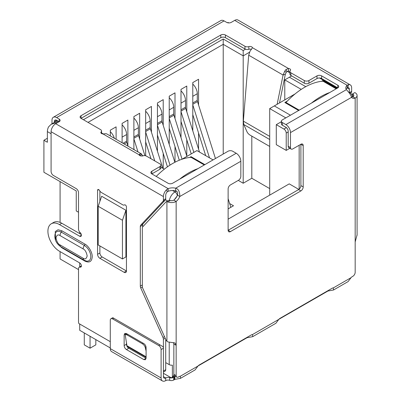 <?xml version="1.0" encoding="UTF-8"?>
<svg xmlns="http://www.w3.org/2000/svg" width="401" height="401" viewBox="0 0 401 401"><rect width="100%" height="100%" fill="white"/><g stroke="black" fill="none" stroke-linecap="round" stroke-linejoin="round"><path stroke-width="0.6" d="M286.224 150.395L276.289 144.661L276.289 124.656L283.913 129.057A3.268 1.885 60 0 1 286.224 133.057L286.224 150.395L289.838 148.31M299.161 145.252L299.161 189.177M177.067 196.089L174.275 199.758M173.528 342.554L173.844 344.033L173.844 375.311L172.38 377.135A3.268 1.885 60 0 1 172.014 377.476A3.268 1.885 60 0 1 170.38 377.311L163.413 373.291M165.718 362.619L169.227 364.644A3.268 1.885 0 0 0 172.38 365.131L172.38 377.135M228.129 219.141L289.226 183.869L298.845 189.422M269.708 195.137L269.708 108.586L285.828 117.889M122.45 258.951L98.195 244.951L98.195 206.274L101.659 196.269L125.914 210.274L125.914 256.951L122.45 258.951L122.45 220.274L125.914 210.274M78.516 212.249L76.25 210.941L76.25 190.936L43.909 172.265L43.909 140.26L47.378 142.26L47.378 131.588A8.165 4.717 -60 0 1 48.531 126.922L51.117 124.325L57.393 120.701M79.714 232.129L79.714 233.598M79.714 262.936L79.714 266.921M79.714 324.018L79.714 330.304L110.285 347.953M204.861 164.636L191.051 156.661L189.668 157.463M287.377 101.052L284.835 102.516L298.645 110.491M336.76 88.486L322.95 80.511L321.567 81.313M213.061 159.899L196.946 150.596L181.989 159.227M164.32 169.167L160.891 167.187M83.413 119.719L223.222 39.002L243.201 50.541L245.502 49.208M291.652 75.909L289.402 77.213L305.773 86.666M295.056 93.949L274.329 105.919L290.444 115.222M281.407 121.704L276.289 124.656M274.329 105.919L269.708 108.586M43.909 140.26L47.378 138.26M228.911 22.922L228.249 22.541L227.237 22.641M98.195 206.274L122.45 220.274M58.351 121.252L55.463 122.922L51.117 124.325M289.402 77.213L284.78 79.879L301.246 89.388M287.171 71.323L289.923 72.912M243.201 50.541L243.201 55.874L249.507 52.235M223.222 39.002L223.222 44.336L243.201 55.874L243.201 183.237L238.284 180.4M88.03 122.39L223.222 44.336L223.222 154.034M101.553 132.931L103.288 133.929M284.78 99.884L284.78 79.879M78.516 269.597L60.08 258.951L60.08 251.602M60.08 222.405L60.08 181.603M269.708 188.605L251.803 178.27L251.803 136.114M116.095 139.287L116.095 126.856L110.32 130.19L110.32 135.954M127.879 145.789L127.879 120.054L122.104 123.388L122.104 142.756M139.658 138.987L139.658 113.252L133.884 116.586L133.884 149.558M151.438 132.185L151.438 106.45L145.663 109.784L145.663 155.799M163.217 125.383L163.217 99.648L157.443 102.982L157.443 151.227M163.217 168.53L163.217 153.403M175.001 118.581L175.001 92.847L169.227 96.185L169.227 144.425M175.001 162.22L175.001 146.601M186.781 111.779L186.781 86.045L181.006 89.383L181.006 137.623M186.781 155.939L186.781 139.799M198.56 104.977L198.56 79.248L192.786 82.581L192.786 130.826M198.56 149.137L198.56 132.997M251.803 178.27L243.201 183.237M229.648 203.553L233.497 205.773L228.129 208.876M204.284 164.966L191.051 157.327L191.051 156.661M336.183 88.816L322.95 81.177L322.95 80.511M192.786 102.982L197.292 100.385L197.292 93.714A8.982 5.188 -120 0 0 192.786 84.095M197.292 100.385A3.268 1.885 -120 0 0 197.492 101.583L192.786 104.3M230.836 207.312L228.129 198.731M215.447 158.525L197.492 101.583M205.708 155.653L192.786 114.686M192.786 104.851L209.497 157.844M181.006 109.784L185.508 107.187L185.508 100.516A8.982 5.188 -120 0 0 181.006 90.897M185.508 107.187A3.268 1.885 -120 0 0 185.708 108.385L181.006 111.102M199.482 152.059L185.708 108.385M191.227 153.894L181.006 121.488M181.006 111.653L193.848 152.38M169.227 116.586L173.728 113.984L173.728 107.318A8.982 5.188 -120 0 0 169.227 97.699M173.728 113.984A3.268 1.885 -120 0 0 173.929 115.187L169.227 117.904M186.921 156.38L173.929 115.187M179.297 160.23L169.227 128.29M169.227 118.45L182.069 159.182M157.443 123.388L161.949 120.786L161.949 114.12A8.982 5.188 -120 0 0 157.443 104.501M161.949 120.786A3.268 1.885 -120 0 0 162.149 121.989L157.443 124.706M174.861 162.29L162.149 121.989M167.453 166.831L157.443 135.092M157.443 125.252L170.014 165.107M145.663 130.19L150.169 127.588L150.169 120.922A8.982 5.188 -120 0 0 145.663 111.303M150.169 127.588A3.268 1.885 -120 0 0 150.37 128.791L145.663 131.508M162.831 168.305L150.37 128.791M150.971 158.726L145.663 141.894M145.663 132.054L154.766 160.916M133.884 136.992L138.385 134.39L138.385 127.724A8.982 5.188 -120 0 0 133.884 118.105M138.385 134.39A3.268 1.885 -120 0 0 138.586 135.593L133.884 138.305M144.911 155.643L138.586 135.593M134.215 149.748L133.884 148.696M133.884 138.856L138.009 151.939M123.002 143.272L126.606 141.192L126.606 134.525A8.982 5.188 -120 0 0 122.104 124.906M126.606 141.192A3.268 1.885 -120 0 0 126.806 142.395L124.14 143.929M127.994 146.154L126.806 142.395M114.355 138.28A8.982 5.188 -120 0 0 110.32 131.708M160.891 165.237L160.891 167.904A3.268 1.885 180 0 1 159.934 169.237L159.934 166.57A3.268 1.885 0 0 0 160.891 165.237A3.268 1.885 0 0 0 159.934 163.899L146.51 156.149A3.268 1.885 180 0 0 142.646 155.824A2.451 1.414 180 0 1 139.749 155.578A2.451 1.414 180 0 1 139.047 154.746L140.155 153.748A6.531 3.774 -60 0 1 141.453 153.939L106.756 133.909A6.531 3.774 120 0 0 105.458 133.718L103.027 133.954A2.451 1.414 180 0 1 101.583 133.548A2.451 1.414 180 0 1 100.867 132.546A2.451 1.414 180 0 1 101.162 131.874L101.162 133.217M124.521 204.861L124.43 204.911A1.634 0.942 60 0 1 124.475 204.886A1.634 0.942 60 0 1 125.292 204.966A1.634 0.942 60 0 1 126.45 206.966L126.45 270.981A3.268 1.885 60 0 1 125.774 272.474A3.268 1.885 60 0 1 124.14 272.314L99.884 258.309A3.268 1.885 60 0 1 97.573 254.309L97.573 190.295A1.634 0.942 60 0 1 97.914 189.548A1.634 0.942 60 0 1 98.726 189.628A1.634 0.942 60 0 1 99.588 190.57A3.268 1.885 60 0 0 101.313 192.455L122.711 204.806A3.268 1.885 60 0 0 124.345 204.971L124.561 204.846M142.37 286.966L140.726 287.913A3.268 1.885 60 0 1 140.31 286.144L140.31 226.475A3.268 1.885 60 0 1 140.726 225.187L162.991 201.327A3.268 1.885 -120 0 0 163.407 200.039L163.407 196.57A6.531 3.774 -60 0 1 166.505 189.743L168.144 188.635A8.165 4.717 180 0 1 175.693 188.199C178.43 188.956 179.808 191.718 179.818 196.49A8.165 4.717 -60 0 1 176.154 201.462A6.531 3.774 180 0 1 167.879 201.924L170.275 200.535L169.227 200.33A3.268 1.885 -120 0 0 168.47 200.475L166.159 201.808A3.268 1.885 -120 0 0 165.899 202.014L142.746 226.831A3.268 1.885 60 0 0 142.33 228.119L142.33 286.449A3.268 1.885 60 0 0 142.746 288.224L165.864 339.697L166.916 341.256L167.939 341.918L174.996 342.975L176.154 345.296L176.154 375.637L173.844 374.303A3.268 1.885 120 0 0 174.52 375.802L176.831 377.135A3.268 1.885 -60 0 1 176.154 375.637M81.303 234.515L61.769 223.237A16.336 9.429 -120 0 0 53.604 222.43L51.293 223.763A16.336 9.429 -120 0 1 59.458 224.57L79.674 236.239A2.451 1.414 -120 0 0 80.897 236.359A2.451 1.414 -120 0 0 80.165 232.605A3.268 1.885 -120 0 1 78.516 229.096L78.516 192.63A3.268 1.885 60 0 0 76.205 188.63L53.398 175.458A3.268 1.885 -120 0 1 51.087 171.458L51.087 131.723A6.531 3.774 120 0 1 55.704 123.724L168.144 188.635L168.144 191.302A8.165 4.717 180 0 1 175.693 190.871L175.693 188.199L236.214 153.262L232.695 151.232A3.268 1.885 0 0 0 228.079 151.232L172.641 183.237A3.268 1.885 0 0 1 168.019 183.237L151.849 173.904L151.849 171.237A3.268 1.885 0 0 0 150.891 172.57A3.268 1.885 0 0 0 151.849 173.904L159.934 169.237M51.293 223.763A16.336 9.429 -120 0 0 48.792 236.851A16.336 9.429 -120 0 0 59.458 251.242L79.674 262.911A2.451 1.414 -120 0 1 81.273 265.071A2.451 1.414 -120 0 1 80.897 267.036A2.451 1.414 -120 0 1 80.165 267.116A3.268 1.885 -120 0 0 79.192 267.221A3.268 1.885 -120 0 0 78.516 268.72L78.516 321.993A3.268 1.885 60 0 0 78.827 323.507L110.285 341.667M163.407 348.023L163.407 339.256A3.268 1.885 -120 0 0 162.991 337.482L140.726 287.913M55.584 240.274L55.253 231.522L58.055 229.758L61.769 230.74L84.867 244.079C88.566 245.888 92.511 252.705 92.23 256.82C91.779 261.688 89.323 263.106 84.867 261.076L61.769 247.738L57.794 244.099M351.842 94.666L352.539 93.919L352.865 94.105A3.268 1.885 180 0 1 353.822 95.438A3.268 1.885 180 0 1 352.865 96.771L355.176 98.105A8.165 4.717 -60 0 1 352.248 97.979A8.165 4.717 -60 0 1 351.512 97.363C351.276 95.613 349.567 93.042 346.394 89.649A8.165 4.717 180 0 1 345.802 87.884A8.165 4.717 180 0 1 347.151 85.288L347.151 87.954L347.792 87.598L348.554 84.641A6.531 3.774 -60 0 1 350.299 84.897A6.531 3.774 -60 0 1 351.652 87.889L351.652 91.358L349.547 92.571M352.539 93.919L354.85 92.586L355.176 92.771A6.531 3.774 180 0 1 357.09 95.438A6.531 3.774 180 0 1 355.176 98.105L355.176 241.938L357.06 234.976M167.879 201.924L166.916 201.663A3.268 1.885 -120 0 0 166.159 201.808M173.844 344.033L176.154 345.296L176.154 201.462L173.844 200.129A3.268 1.885 180 0 1 170.275 200.535M101.553 133.528L101.553 130.977A3.268 1.885 180 0 0 100.601 129.643L81.052 118.36L220.801 37.674A3.268 1.885 180 0 1 225.422 37.674L244.971 48.957A3.268 1.885 0 0 0 248.831 49.283L248.831 46.616A2.451 1.414 180 0 1 252.429 47.694L251.322 49.503A6.531 3.774 120 0 0 250.023 51.193L248.705 55.203L243.352 121.152L243.783 124.536L247.041 131.879A3.268 1.128 45.1 0 0 250.079 135.117L269.708 146.45M279.507 102.927L285.352 74.2L286.254 72.335L284.72 71.223A6.531 3.774 -60 0 1 286.018 69.533L288.449 68.491A2.451 1.414 180 0 1 290.61 69.894A2.451 1.414 180 0 1 290.314 70.566A3.268 1.885 180 0 0 289.923 71.463A3.268 1.885 180 0 0 290.88 72.797L304.304 80.551A3.268 1.885 0 0 0 308.925 80.551L308.925 83.218A3.268 1.885 180 0 1 304.304 83.218L304.304 80.551M277.126 104.305L283.076 75.047L285.352 74.2M282.359 125.227L282.359 122.561A3.268 1.885 180 0 1 281.407 121.227L281.407 123.894A3.268 1.885 0 0 0 282.359 125.227L285.878 127.257A3.268 1.885 60 0 1 288.189 131.257L288.189 146.25A3.268 1.885 120 0 0 288.865 147.748L291.171 149.082A3.268 1.885 -60 0 0 292.805 148.921L300.89 144.25A3.268 1.885 -60 0 1 302.524 144.089A3.268 1.885 -60 0 1 303.201 145.583L303.201 186.926A3.268 1.885 -60 0 1 300.89 190.931L230.44 231.603A3.268 1.885 -60 0 1 228.806 231.768A3.268 1.885 -60 0 1 228.129 230.269L228.129 188.926A3.268 1.885 -60 0 1 230.44 184.926L238.525 180.26A3.268 1.885 -60 0 0 240.831 176.26L240.831 161.262A6.531 3.774 -120 0 0 236.214 153.262M303.201 145.583L300.89 144.25L300.89 185.593A3.268 1.885 -60 0 1 298.58 189.598L228.129 230.269L230.44 231.603M175.693 190.871C177.307 191.107 177.909 192.535 177.508 195.157A8.165 4.717 -60 0 1 173.844 200.129M177.508 195.157L179.818 196.49L240.831 161.262M180.315 376.243L197.979 366.048L195.056 369.943L180.505 378.343L180.315 376.243A4.085 2.356 -60 0 0 179.041 376.639L178.465 376.97A3.268 1.885 -60 0 1 176.831 377.135M197.979 366.048A4.085 2.356 -60 0 1 199.252 364.97L251.226 334.96A4.085 2.356 -60 0 1 252.5 334.569L252.69 336.67L247.066 337.707L247.066 337.366M252.69 336.67L275.903 323.266L278.83 319.366A4.085 2.356 -60 0 1 280.104 318.294L332.073 288.284A4.085 2.356 -60 0 1 333.346 287.893L333.537 289.993L327.913 291.031L327.913 290.69M333.537 289.993L348.088 281.592L351.015 277.692A4.085 2.356 -60 0 1 352.289 276.615L352.865 276.284A3.268 1.885 -60 0 0 355.176 272.284L355.176 241.938M352.865 94.105L352.865 96.771A8.165 4.717 -60 0 1 351.351 97.027M180.505 378.343L174.881 379.386L174.881 376.714A4.085 2.356 0 0 0 174.385 376.96L173.663 377.376A3.268 1.885 180 0 1 169.693 377.667A3.268 1.885 0 0 0 165.723 377.958A3.268 1.885 -60 0 1 164.089 378.123A3.268 1.885 -60 0 1 163.413 376.624L163.413 348.233A3.268 1.885 -120 0 0 163.107 346.725L112.907 317.742M139.633 155.508L140.155 153.748M140.43 155.859L141.453 153.939L142.771 156.054M248.705 55.203L283.076 75.047L284.72 71.223M286.254 72.335A3.268 1.885 -60 0 1 286.905 71.488L286.018 69.533M286.905 71.488L288.449 71.157L288.449 68.491L252.429 47.694M282.359 122.561L285.878 124.591A6.531 3.774 60 0 1 290.494 132.591L290.494 147.583L288.189 146.25M291.171 149.082A3.268 1.885 -60 0 1 290.494 147.583M327.913 291.031L278.906 319.281M247.066 337.707L198.059 365.958M174.881 379.386L173.663 380.043L173.663 377.376M169.693 377.667L169.693 380.333A3.268 1.885 0 0 0 173.663 380.043M169.693 380.333A3.268 1.885 0 0 0 165.723 380.624A6.531 3.774 -60 0 1 162.455 380.95A6.531 3.774 -60 0 1 161.102 377.958L161.102 349.567L163.413 348.233M159.949 344.9L158.796 345.567L112.596 318.895L113.749 318.229M161.102 377.958L110.285 348.619A6.531 3.774 120 0 0 111.638 351.612L162.455 380.95M146.089 347.567L146.089 358.238L145.413 359.732L143.779 359.572L126.455 349.567C125.047 348.604 124.28 347.271 124.145 345.567L124.145 334.9L124.821 333.401L126.455 333.567L143.779 343.567C145.187 344.534 145.959 345.868 146.089 347.567M110.285 348.619L110.285 320.229A3.268 1.885 60 0 1 110.962 318.735A3.268 1.885 60 0 1 112.596 318.895M158.796 345.567A3.268 1.885 60 0 1 161.102 349.567M143.779 359.572L146.089 358.238L128.766 348.233C127.363 347.266 126.596 345.933 126.455 344.233L126.455 342.529M126.455 334.148L126.455 333.567L124.145 334.9M54.305 121.588A3.268 1.885 60 0 1 54.982 120.094A3.268 1.885 60 0 1 56.616 120.255L54.305 121.588L54.305 122.485M51.995 123.819L51.995 120.255A6.531 3.774 -120 0 1 53.348 117.262L220.821 20.576A6.531 3.774 -120 0 1 224.084 20.897L56.616 117.588A6.531 3.774 -120 0 0 53.348 117.262M101.553 130.977A3.268 1.885 180 0 1 101.162 131.874M81.052 115.689L81.052 118.36A3.268 1.885 180 0 1 80.095 117.022A3.268 1.885 180 0 1 81.052 115.689L220.801 35.007A3.268 1.885 180 0 1 225.422 35.007L244.971 46.29L244.971 48.957M248.831 46.616A3.268 1.885 180 0 1 244.971 46.29M248.831 49.283A2.451 1.414 180 0 1 251.422 49.378M288.449 71.157A2.451 1.414 180 0 1 289.923 71.579M289.923 71.463L289.923 74.13A3.268 1.885 0 0 0 290.88 75.463L304.304 83.218M308.925 83.218L317.011 78.551A3.268 1.885 0 0 1 321.632 78.551L337.797 87.884L337.797 85.218A3.268 1.885 0 0 1 338.755 86.551A3.268 1.885 0 0 1 337.797 87.884L282.359 119.889A3.268 1.885 180 0 0 281.407 121.227M346.133 89.217A8.165 4.717 180 0 1 347.151 87.954L349.341 89.222L349.341 92.456M350.299 84.897L237.978 20.05A6.531 3.774 120 0 0 234.71 20.376L231.252 22.371A3.268 1.885 180 0 1 226.635 22.371L224.084 20.897M56.616 117.588L59.163 119.057A3.268 1.885 180 0 1 60.12 120.39A3.268 1.885 180 0 1 59.163 121.724L55.704 123.724M56.616 120.255L59.163 121.724L59.163 119.057M146.089 357.286L127.027 346.279L125.368 335.918A3.268 1.454 50.6 0 1 125.623 334.835A3.268 1.454 50.6 0 1 127.217 335.025L127.944 334.424M143.167 343.216L142.44 343.812L127.217 335.025M142.44 343.812A3.268 1.454 50.6 0 1 145.207 347.371L145.994 346.725M146.089 350.97L145.207 347.371M234.71 20.376L347.151 85.288L348.554 84.641M142.616 226.996L142.616 225.141A3.268 1.885 60 0 1 143.037 223.853L165.297 199.994A3.268 1.885 -120 0 0 165.718 198.706L165.718 195.237A3.268 1.885 -60 0 1 167.267 191.823L166.505 189.743M167.267 191.823L168.144 191.302M347.792 87.598A3.268 1.885 -60 0 1 348.664 87.729A3.268 1.885 -60 0 1 349.341 89.222M159.934 166.57L151.849 171.237M337.797 85.218L321.632 75.879A3.268 1.885 0 0 0 317.011 75.879L308.925 80.551M350.429 93.107L351.236 92.646A3.268 1.885 -120 0 0 351.652 91.358M351.236 92.646L350.644 93.273M124.14 272.314L126.45 270.981L102.195 256.976A3.268 1.885 60 0 1 99.884 252.976L99.884 245.923M99.884 201.397L99.884 191.056M163.413 372.103L165.042 371.166A3.268 1.885 -120 0 0 165.718 369.672L165.718 339.366M322.95 81.177A65.333 37.719 120 0 0 304.469 87.393A65.333 37.719 120 0 0 285.993 102.516L299.221 110.155M329.807 92.496A65.333 37.719 120 0 0 320.64 96.731A65.333 37.719 120 0 0 311.472 103.082M285.993 103.182L285.993 102.516M197.914 168.646A65.333 37.719 120 0 0 188.746 172.881A65.333 37.719 120 0 0 179.578 179.232M191.051 157.327A65.333 37.719 120 0 0 172.575 163.543A65.333 37.719 120 0 0 156.23 176.43M84.275 332.935L84.275 344.855L90.055 348.188L90.055 336.269M90.055 348.188L95.829 344.855L95.829 339.607M288.189 131.924L286.224 133.057M169.227 342.253L169.227 364.644M177.297 195.628A3.268 1.885 -120 0 0 175.001 191.939A8.165 4.717 -60 0 0 169.372 200.35M176.42 191.117L175.001 191.939L172.555 190.525M286.394 127.623L283.913 129.057M349.096 92.511A8.165 4.717 -60 0 1 350.018 92.842L348.865 92.18M167.578 200.986L165.468 199.768M51.087 133.733L47.378 131.588M337.221 88.22L319.527 78M55.463 122.922L56.275 123.393M192.786 96.315L197.292 93.714M181.006 103.117L185.508 100.516M169.227 109.919L173.728 107.318M157.443 116.721L161.949 114.12M145.663 123.523L150.169 120.922M133.884 130.325L138.385 127.724M122.104 137.127L126.606 134.525M163.407 196.57L51.087 131.723M166.916 201.663L166.916 341.251M243.783 124.536L269.708 139.508M243.352 121.152L269.708 136.37M300.89 185.593L303.201 186.926M298.58 189.598L300.89 190.931M333.346 287.893L351.015 277.692M351.512 97.363L290.494 132.591M252.5 334.569L278.83 319.366M327.422 291.271L327.422 290.976M246.57 337.652L246.57 337.953M174.881 376.714L175.493 376.364M174.385 376.96L174.385 379.627M165.723 380.624L165.723 377.958L163.413 376.624M128.766 348.233L126.455 349.567M126.455 344.233L124.145 345.567M346.394 89.649L285.878 124.591M139.047 154.746L103.027 133.954M220.801 37.674L220.801 35.007M225.422 37.674L225.422 35.007M290.88 75.463L290.88 72.797M126.987 345.757L146.089 356.79M102.195 256.976L99.884 258.309M99.884 252.976L97.573 254.309M98.726 189.628L97.573 190.295M81.403 235.237L79.674 236.239M59.458 224.57L61.769 223.237M80.165 267.116L81.333 266.444M165.718 369.672L163.413 371M163.407 339.256L165.202 338.218M164.485 336.619L162.991 337.482M142.33 284.976L140.31 286.144M142.616 225.141L140.31 226.475M143.037 223.853L140.726 225.187M162.991 201.327L165.297 199.994M165.718 198.706L163.407 200.039M60.04 235.572L83.137 248.911C85.047 249.748 86.395 252.079 87.177 255.908C86.395 258.835 85.047 259.612 83.137 258.244L60.04 244.906C58.125 244.069 56.777 241.738 55.995 237.908C56.777 234.981 58.125 234.204 60.04 235.572A4.085 2.356 120 0 1 61.273 232.124A9.068 5.233 -120 0 0 55.097 233.978C53.965 240.249 57.443 244.545 60.882 246.775A4.085 2.356 -60 0 1 60.04 244.906M83.137 248.911A4.085 2.356 -60 0 1 84.375 245.457L61.273 232.124A1.634 0.942 120 0 0 61.769 230.74M60.882 246.775L83.984 260.114A4.085 2.356 -60 0 1 83.137 258.244M83.984 260.114L86.09 260.986A9.068 5.233 -120 0 0 90.726 255.532A9.068 5.233 -120 0 0 84.375 245.457A1.634 0.942 -60 0 0 84.867 244.079M84.711 260.49A1.634 0.942 -60 0 1 84.867 261.076M61.654 247.222A1.634 0.942 -60 0 1 61.769 247.738M317.011 78.551L317.011 75.879M321.632 78.551L321.632 75.879M172.014 377.476L174.721 375.912M352.589 96.857L351.492 94.145L350.018 92.842M357.09 95.438L357.09 235.312M110.962 318.735L112.796 317.677M126.871 333.807L125.623 334.835M81.403 265.948L79.192 267.221"/></g></svg>
